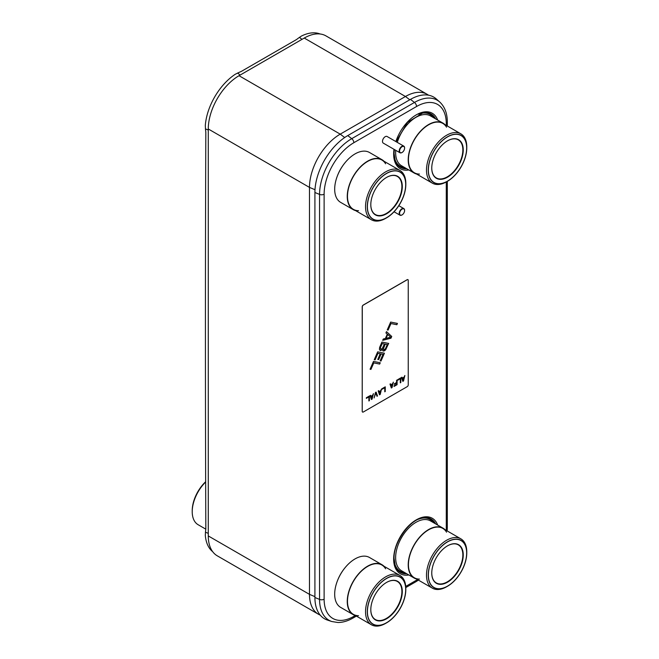 <?xml version="1.0" encoding="UTF-8"?>
<svg xmlns="http://www.w3.org/2000/svg" width="659" height="659" viewBox="0 0 659 659"><rect width="100%" height="100%" fill="white"/><g stroke="black" fill="none" stroke-linecap="round" stroke-linejoin="round"><path stroke-width="0.99" d="M428.515 95.201A43.486 25.108 120 0 0 427.197 94.336A43.486 25.108 120 0 0 405.45 96.494L340.233 134.139A43.486 25.108 120 0 0 309.483 187.403L309.483 594.36A43.486 25.108 120 0 0 318.495 614.27A43.486 25.108 120 0 0 320.225 615.119M427.197 94.336L325.991 35.907A43.486 25.108 120 0 0 304.244 38.057L239.028 75.711A43.486 25.108 120 0 0 208.277 128.975L208.277 535.932A43.486 25.108 120 0 0 217.289 555.834L318.495 614.27M314.911 597.499L319.557 599.418L319.557 194.413A45.52 26.286 -60 0 1 351.749 138.662L414.462 102.45A45.52 26.286 -60 0 1 439.734 102.005L436.266 98.932A46.459 26.821 120 0 0 410.475 99.385L347.763 135.589A46.459 26.821 120 0 0 314.911 192.494L314.911 597.499A46.459 26.821 120 0 0 327.408 620.061L331.807 621.528A45.52 26.286 -60 0 1 319.557 599.418A3.534 2.043 0 0 0 324.121 599.204L324.121 194.199A42.036 24.268 -60 0 1 353.842 142.715L416.554 106.511A42.036 24.268 -60 0 1 446.283 123.67L446.283 125.408M320.134 33.996A45.644 26.352 120 0 0 301.385 36.08L297.893 38.477A19.111 12.941 -169.4 0 1 295.751 39.993L242.067 70.983A19.111 12.941 -169.4 0 1 239.522 72.177L235.37 74.203A45.644 26.352 120 0 0 205.303 125.647L205.583 130.284A19.111 12.941 49.4 0 1 205.822 133.151A62129.054 42055.757 -130.6 0 0 205.822 528.279A19.111 12.941 49.4 0 1 205.583 530.956L205.303 535.166A45.644 26.352 120 0 0 212.651 551.657M337.276 581.222A27.003 15.585 -60 0 1 345.118 567.638M382.039 564.738A28.815 16.64 -60 0 0 359.83 572.457A28.815 16.64 -60 0 0 347.252 601.453A28.815 16.64 120 0 0 353.224 614.649L340.654 607.392A28.815 16.64 120 0 1 334.681 594.196A28.815 16.64 -60 0 1 347.26 565.2A28.815 16.64 -60 0 1 369.468 557.481L382.039 564.738A28.815 16.64 -60 0 1 384.04 566.27M353.224 614.649A28.815 16.64 120 0 0 355.555 615.613M358.521 615.695A28.485 16.45 -60 0 1 347.482 601.321A28.485 16.45 -60 0 1 359.921 572.655A28.485 16.45 -60 0 1 381.874 565.018L399.914 575.439A28.485 16.45 120 0 0 377.961 583.067A28.485 16.45 120 0 0 365.531 611.741A28.485 16.45 120 0 0 371.429 624.781A28.485 16.45 120 0 0 385.672 623.373L386.553 622.862A27.241 15.734 120 0 0 405.82 589.492L405.82 588.479A28.485 16.45 120 0 0 399.914 575.439M385.597 568.799A28.485 16.45 -60 0 0 362.944 569.771A28.485 16.45 -60 0 0 347.482 601.321A28.485 16.45 120 0 0 353.389 614.361L371.429 624.781M405.82 589.492A27.241 15.734 120 0 0 386.553 578.371A27.241 15.734 120 0 0 367.285 611.741A27.241 15.734 120 0 0 386.553 622.862M402.295 591.527A22.266 12.859 120 0 0 386.553 582.432A22.266 12.859 120 0 0 370.803 609.707L370.803 609.707A22.266 12.859 120 0 0 386.553 618.801A22.266 12.859 120 0 0 402.295 591.527M370.803 609.591A21.986 12.694 120 0 0 375.358 619.534A21.986 12.694 120 0 0 392.294 613.644A21.986 12.694 120 0 0 401.891 591.527A21.986 12.694 120 0 0 397.344 581.46A21.986 12.694 120 0 0 386.446 582.49M367.409 611.667A27.077 15.635 120 0 0 373.01 624.065A27.077 15.635 120 0 0 393.876 616.816A27.077 15.635 120 0 0 405.697 589.566A27.077 15.635 120 0 0 400.087 577.169A27.077 15.635 120 0 0 379.222 584.426A27.077 15.635 120 0 0 367.409 611.667M337.276 176.217A27.003 15.585 -60 0 1 345.118 162.633M382.039 159.733A28.815 16.64 -60 0 0 359.83 167.452A28.815 16.64 -60 0 0 347.252 196.448A28.815 16.64 120 0 0 353.224 209.636L340.654 202.379A28.815 16.64 120 0 1 334.681 189.191A28.815 16.64 -60 0 1 347.26 160.195A28.815 16.64 -60 0 1 369.468 152.476L382.039 159.733A28.815 16.64 -60 0 1 384.04 161.266M353.224 209.636A28.815 16.64 120 0 0 355.555 210.608M358.521 210.691A28.485 16.45 -60 0 1 347.482 196.316A28.485 16.45 -60 0 1 359.921 167.65A28.485 16.45 -60 0 1 381.874 160.013L399.914 170.434A28.485 16.45 120 0 0 377.961 178.062A28.485 16.45 120 0 0 365.531 206.737A28.485 16.45 120 0 0 371.429 219.776A28.485 16.45 120 0 0 385.672 218.36L386.553 217.857A27.241 15.734 120 0 0 405.82 184.487L405.82 183.474A28.485 16.45 120 0 0 399.914 170.434M385.597 163.794A28.485 16.45 -60 0 0 362.944 164.766A28.485 16.45 -60 0 0 347.482 196.316A28.485 16.45 120 0 0 353.389 209.356L371.429 219.776M405.82 184.487A27.241 15.734 120 0 0 386.553 173.366A27.241 15.734 120 0 0 367.285 206.737A27.241 15.734 120 0 0 386.553 217.857M402.295 186.522A22.266 12.859 120 0 0 386.553 177.428A22.266 12.859 120 0 0 370.803 204.702L370.803 204.702A22.266 12.859 120 0 0 386.553 213.796A22.266 12.859 120 0 0 402.295 186.522M370.803 204.587A21.986 12.694 120 0 0 375.358 214.529A21.986 12.694 120 0 0 392.294 208.639A21.986 12.694 120 0 0 401.891 186.522A21.986 12.694 120 0 0 397.344 176.455A21.986 12.694 120 0 0 386.446 177.485M367.409 206.662A27.077 15.635 120 0 0 373.01 219.06A27.077 15.635 120 0 0 393.876 211.803A27.077 15.635 120 0 0 405.697 184.553A27.077 15.635 120 0 0 400.087 172.164A27.077 15.635 120 0 0 379.222 179.413A27.077 15.635 120 0 0 367.409 206.662M398.234 139.617A27.003 15.585 -60 0 1 406.076 126.034M444.998 124.666A28.815 16.64 -60 0 0 442.996 123.134A28.815 16.64 -60 0 0 420.788 130.853A28.815 16.64 -60 0 0 408.209 159.849A28.815 16.64 120 0 0 414.182 173.045L401.611 165.788A28.815 16.64 120 0 1 395.639 152.591A28.815 16.64 -60 0 1 395.729 150.31M397.286 142.377A28.815 16.64 -60 0 1 430.426 115.877L442.996 123.134M414.182 173.045A28.815 16.64 120 0 0 416.513 174.009M419.478 174.091A28.485 16.45 -60 0 1 408.44 159.717A28.485 16.45 -60 0 1 420.879 131.05A28.485 16.45 -60 0 1 442.832 123.414L460.872 133.835A28.485 16.45 120 0 0 438.919 141.463A28.485 16.45 120 0 0 426.488 170.137A28.485 16.45 120 0 0 432.386 183.177A28.485 16.45 120 0 0 446.629 181.76L447.51 181.258A27.241 15.734 120 0 0 466.778 147.888L466.778 146.875A28.485 16.45 120 0 0 460.872 133.835M446.555 127.195A28.485 16.45 -60 0 0 423.902 128.167A28.485 16.45 -60 0 0 408.44 159.717A28.485 16.45 120 0 0 414.346 172.757L432.386 183.177M466.778 147.888A27.241 15.734 120 0 0 447.51 136.767A27.241 15.734 120 0 0 428.243 170.137A27.241 15.734 120 0 0 447.51 181.258M463.252 149.922A22.266 12.859 120 0 0 447.51 140.828A22.266 12.859 120 0 0 431.76 168.103L431.76 168.103A22.266 12.859 120 0 0 447.51 177.197A22.266 12.859 120 0 0 463.252 149.922M431.76 167.987A21.986 12.694 120 0 0 436.316 177.93A21.986 12.694 120 0 0 453.252 172.04A21.986 12.694 120 0 0 462.849 149.922A21.986 12.694 120 0 0 458.302 139.856A21.986 12.694 120 0 0 447.412 140.886M428.366 170.063A27.077 15.635 120 0 0 433.968 182.461A27.077 15.635 120 0 0 454.834 175.203A27.077 15.635 120 0 0 466.654 147.962A27.077 15.635 120 0 0 461.045 135.565A27.077 15.635 120 0 0 440.179 142.814A27.077 15.635 120 0 0 428.366 170.063M398.234 544.622A27.003 15.585 -60 0 1 406.076 531.039M442.996 528.139A28.815 16.64 -60 0 0 420.788 535.858A28.815 16.64 -60 0 0 408.209 564.854A28.815 16.64 120 0 0 414.182 578.05L401.611 570.793A28.815 16.64 120 0 1 395.639 557.596A28.815 16.64 -60 0 1 408.218 528.6A28.815 16.64 -60 0 1 430.426 520.882L442.996 528.139A28.815 16.64 -60 0 1 444.998 529.671M414.182 578.05A28.815 16.64 120 0 0 416.513 579.014M419.478 579.096A28.485 16.45 -60 0 1 408.44 564.722A28.485 16.45 -60 0 1 420.879 536.055A28.485 16.45 -60 0 1 442.832 528.419L460.872 538.84A28.485 16.45 120 0 0 438.919 546.476A28.485 16.45 120 0 0 426.488 575.142A28.485 16.45 120 0 0 432.386 588.182A28.485 16.45 120 0 0 446.629 586.774L447.51 586.263A27.241 15.734 120 0 0 466.778 552.893L466.778 551.88A28.485 16.45 120 0 0 460.872 538.84M446.555 532.2A28.485 16.45 -60 0 0 423.902 533.172A28.485 16.45 -60 0 0 408.44 564.722A28.485 16.45 120 0 0 414.346 577.762L432.386 588.182M466.778 552.893A27.241 15.734 120 0 0 447.51 541.772A27.241 15.734 120 0 0 428.243 575.142A27.241 15.734 120 0 0 447.51 586.263M463.252 554.927A22.266 12.859 120 0 0 447.51 545.833A22.266 12.859 120 0 0 431.76 573.108L431.76 573.108A22.266 12.859 120 0 0 447.51 582.202A22.266 12.859 120 0 0 463.252 554.927M431.76 572.992A21.986 12.694 120 0 0 436.316 582.935A21.986 12.694 120 0 0 453.252 577.053A21.986 12.694 120 0 0 462.849 554.927A21.986 12.694 120 0 0 458.302 544.861A21.986 12.694 120 0 0 447.412 545.899M428.366 575.076A27.077 15.635 120 0 0 433.968 587.466A27.077 15.635 120 0 0 454.834 580.217A27.077 15.635 120 0 0 466.654 552.967A27.077 15.635 120 0 0 461.045 540.569A27.077 15.635 120 0 0 440.179 547.827A27.077 15.635 120 0 0 428.366 575.076M386.495 331.634L391.734 336.469L390.976 338.207L382.698 340.324L383.274 339.023L385.375 338.504L387.278 334.154L385.927 332.935L386.495 331.634L391.668 336.428L390.911 338.166L382.731 340.266M362.557 412.056A1.433 0.824 -60 0 1 362.516 412.04A1.433 0.824 -60 0 1 362.219 411.381L362.219 306.814A1.433 0.824 -60 0 1 363.233 305.059L407.163 279.696A1.433 0.824 -60 0 1 407.88 279.622A1.433 0.824 -60 0 1 407.913 279.647M400.746 377.895L400.746 382.5L400.301 382.755M400.301 378.744L397.772 380.21L397.772 379.609L400.812 377.854L400.812 382.541L400.301 382.83L400.301 378.744L397.772 380.128M397.023 380.037L397.023 384.642L394.057 386.363M396.586 383.085L394.395 384.354L394.395 383.752L396.586 382.484L396.586 380.292L397.097 380.004L397.097 384.683L394.057 386.438L394.057 385.844L396.586 384.378L396.52 383.044L394.395 384.271M390.457 383.835L390.845 384.807L392.533 383.835L393.374 382.146L392.023 387.607L391.347 388.003L389.996 384.098L390.507 383.81L390.845 384.807M393.291 382.204L391.957 387.574L391.331 387.937M385.202 386.866L385.202 391.471L384.757 391.726M384.757 387.723L382.228 389.181L382.228 388.588L385.268 386.833L385.268 391.512L384.757 391.808L384.757 387.723L382.228 389.107M378.637 390.663L379.016 391.635L380.704 390.655L381.553 388.975L380.202 394.436L379.526 394.832L378.175 390.927L378.678 390.63L379.016 391.635M381.462 389.024L380.128 394.403L379.502 394.766M376.1 392.121L377.426 395.96L376.964 396.224M375.803 392.888L374.114 397.954L375.465 392.484L376.141 392.097L377.5 396.001L376.989 396.29L375.737 392.855L374.139 397.863M370.523 395.342L370.91 396.314L372.599 395.342L373.439 393.662L372.088 399.123L371.412 399.511L370.061 395.606L370.572 395.318L370.91 396.314M373.348 393.711L372.022 399.082L371.388 399.445M369.32 396.034L369.32 400.639L368.883 400.894M368.883 396.891L366.346 398.349L366.346 397.756L369.386 396.001L369.386 400.68L368.883 400.977L368.883 396.891L366.346 398.275M397.352 323.412L396.792 324.689L390.902 323.503L388.052 330.027L387.27 329.871M382.451 349.501L380.729 350.572L379.386 349.352L379.666 347.285L381.94 342.07L388.703 343.43L384.996 350.481L383.027 351.033L382.385 349.459L381.19 350.399L379.971 350.399M388.621 343.413L385.737 349.665L384.065 350.983L382.994 351M384.354 353.191L380.943 360.992L380.161 360.835L382.994 354.336L381.124 353.965L378.661 359.616L377.796 359.443L380.194 353.751L377.895 353.29L375.045 359.806L374.263 359.649M382.994 354.336L381.059 353.924L378.587 359.575L377.805 359.419M380.177 362.755L379.617 364.04L373.719 362.854L370.869 369.369L370.086 369.213M401.949 377.203L402.336 378.175L404.025 377.195L404.865 375.515L403.514 380.976L402.838 381.372L401.488 377.467L401.99 377.17L402.336 378.175M404.774 375.564L403.448 380.935L402.814 381.306M362.293 411.422A1.433 0.824 120 0 0 362.59 412.073A1.433 0.824 120 0 0 363.307 412.007L407.229 386.644A1.433 0.824 120 0 0 408.242 384.889L408.242 280.322A1.433 0.824 120 0 0 407.946 279.663A1.433 0.824 120 0 0 407.229 279.737L363.307 305.092A1.433 0.824 120 0 0 362.293 306.847L362.219 411.381M397.435 323.429L396.866 324.73L390.968 323.544L388.118 330.068L387.253 329.895L390.672 322.07L397.435 323.429M380.268 353.792L377.961 353.323L375.119 359.847L374.254 359.674L377.673 351.848L384.428 353.208L381.009 361.033L380.152 360.86M380.251 362.771L379.683 364.073L373.785 362.895L370.943 369.411L370.078 369.238L373.496 361.412L380.251 362.771M403.934 377.648L402.352 378.48L403.176 380.77L403.934 377.648L402.418 378.521L403.176 380.77M392.451 384.279L390.861 385.12L391.685 387.41L392.451 384.279L390.927 385.153L391.685 387.41M380.622 391.108L379.032 391.948L379.864 394.239L380.622 391.108L379.098 391.981L379.864 394.239M372.508 395.787L370.926 396.627L371.75 398.917L372.508 395.787L370.992 396.669L371.75 398.917M387.756 334.484L385.976 338.364L390.779 337.227L387.756 334.484L386.042 338.397M385.466 348.685L387.27 344.558L385.251 344.155L383.307 348.965L384.032 349.814L385.466 348.685M383.744 349.756L383.381 348.24L385.185 344.113L387.27 344.558M384.395 343.982L382.171 343.504L380.367 347.639L380.721 349.155L382.162 348.735L384.395 343.982L382.236 343.545L380.432 347.672L380.721 349.155M205.797 529.152L198.128 524.721A28.485 16.45 -60 0 1 192.222 511.681A28.485 16.45 -60 0 1 205.657 481.993M205.657 481.713A27.241 15.734 -60 0 0 192.222 510.667L192.222 511.681M399.98 152.764L383.291 143.127A3.822 2.208 120 0 1 382.5 141.372A3.822 2.208 -60 0 1 384.164 137.525A3.822 2.208 -60 0 1 387.113 136.504L403.802 146.141A3.822 2.208 120 0 0 400.861 147.163A3.822 2.208 120 0 0 399.189 151.01A3.822 2.208 120 0 0 399.98 152.764A3.822 2.208 120 0 0 401.891 152.575A3.822 2.208 120 0 0 401.998 152.509M404.593 147.888L404.593 148.127A3.534 2.043 120 0 0 402.097 146.685A3.534 2.043 120 0 0 399.593 151.01A3.534 2.043 120 0 0 402.097 152.46A3.534 2.043 120 0 0 404.593 148.127L404.593 147.888A3.822 2.208 120 0 0 403.802 146.141M404.593 210.32L404.593 210.55A3.534 2.043 120 0 0 402.097 209.109A3.534 2.043 120 0 0 399.593 213.442A3.534 2.043 120 0 0 402.097 214.883A3.534 2.043 120 0 0 404.593 210.55L404.593 210.32A3.822 2.208 120 0 0 403.802 208.573A3.822 2.208 120 0 0 400.861 209.595A3.822 2.208 120 0 0 399.189 213.442A3.822 2.208 120 0 0 399.98 215.188A3.822 2.208 120 0 0 401.891 214.999A3.822 2.208 120 0 0 401.998 214.941M304.244 38.057L405.45 96.494L409.783 99.781M239.028 75.711L340.233 134.139L344.69 137.533M208.277 128.975L309.483 187.403L314.994 189.71M208.277 535.932L309.483 594.36L314.911 596.634M418.523 519.226A29.886 17.249 -60 0 1 433.433 522.62M394.222 561.311A29.886 17.249 120 0 0 404.618 572.531M422.666 517.9A30.289 17.488 -60 0 1 434.306 523.122M395.145 565.562A30.289 17.488 120 0 0 405.491 573.033M394.041 558.659A30.784 17.777 120 0 0 395.26 565.892A30.784 17.777 120 0 0 406.817 573.8M395.26 565.892L394.074 558.478C393.407 542.184 409.956 519.267 423.004 517.834A30.784 17.777 -60 0 1 435.632 523.889M408.844 574.969A32.011 18.477 120 0 1 393.654 559.063A32.011 18.477 -60 0 1 412.518 522.406A32.011 18.477 -60 0 1 437.658 525.058M355.283 615.539L353.842 616.363A42.036 24.268 -60 0 1 324.121 599.204M446.283 181.966L446.283 528.675A42.036 24.268 -60 0 1 446.242 530.396M417.509 579.591A42.036 24.268 -60 0 1 416.554 580.159L405.73 586.411M394 149.313A32.011 18.477 -60 0 0 393.654 154.049A32.011 18.477 120 0 0 408.844 169.964M395.853 141.553A32.011 18.477 -60 0 1 417.526 114.18A32.011 18.477 -60 0 1 437.658 120.053M394.041 153.654A30.784 17.777 120 0 0 395.26 160.887A30.784 17.777 120 0 0 406.817 168.786M396.108 141.693L407.476 122.426L423.004 112.829A30.784 17.777 -60 0 1 435.632 118.875M422.666 112.887A30.289 17.488 -60 0 1 434.306 118.118M395.145 160.557A30.289 17.488 120 0 0 405.491 168.029M394.222 156.307A29.886 17.249 120 0 0 404.618 167.526M418.523 114.221A29.886 17.249 -60 0 1 433.433 117.615M356.387 616.099L353.109 617.985A3.534 2.043 -120 0 0 353.842 616.363M418.449 580.134L415.829 581.773A3.534 2.043 -120 0 0 416.554 580.159M447.321 181.365L447.321 527.233A3.534 2.043 180 0 1 446.283 528.675M447.321 126.009L447.321 122.228A3.534 2.043 180 0 1 446.283 123.67M410.475 99.385L414.462 102.45A3.534 2.043 60 0 1 416.554 106.511M353.842 142.715A3.534 2.043 60 0 0 351.749 138.662L347.763 135.589M314.911 192.494L319.557 194.413A3.534 2.043 0 0 0 324.121 194.199M208.277 533.337L205.402 532.208M208.277 130.012L205.402 128.892M240.156 75.06L237.586 73.009M301.979 39.367L299.417 37.316M395.26 160.887L394.074 153.465L394.329 149.502M353.109 617.985C347.952 620.976 342.886 622.483 337.927 622.508L331.807 621.528M415.829 581.773L405.804 587.564M447.321 527.233L447.164 530.923M447.321 122.228C447.329 113.513 444.8 106.774 439.734 102.005M403.802 208.573L398.81 205.69M399.98 215.188L394.057 211.77"/></g></svg>
